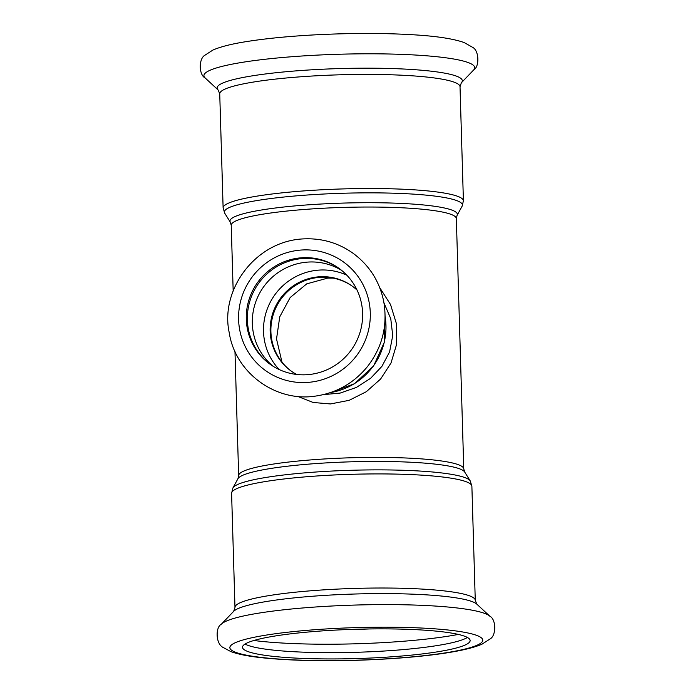 <?xml version="1.0" encoding="UTF-8"?>
<svg xmlns="http://www.w3.org/2000/svg" width="695" height="695" viewBox="0 0 695 695"><rect width="100%" height="100%" fill="white"/><g stroke="black" fill="none" stroke-linecap="round" stroke-linejoin="round"><path stroke-width="1.04" d="M352.513 286.34A52.299 51.135 -54.4 0 0 280.849 299.31A52.299 51.135 -54.4 0 0 291.579 371.339M279.242 369.575A59.04 57.737 125.6 0 1 267.94 307.251A59.04 57.737 125.6 0 1 319.935 270.042A59.04 57.737 125.6 0 1 346.875 275.229M357.074 290.102A52.299 51.135 -54.4 0 0 352.139 286.071A52.299 51.135 -54.4 0 0 280.111 298.781A52.299 51.135 -54.4 0 0 291.205 371.078A52.299 51.135 -54.4 0 0 296.609 374.449M383.97 302.89L390.764 318.71L392.736 335.615L389.574 351.931L381.903 366.369L370.591 378.323L356.353 387.445L340.168 393.075L323.279 394.656M297.686 396.411L313.15 402.474L330.446 403.951L349.133 400.329L366.3 391.719L380.599 379.044L391.016 362.998L396.654 344.199L396.498 323.957L390.52 304.506L379.696 287.6M333.079 278.104L327.753 278.104L306.73 283.855L290.163 297.547L279.746 316.833L276.523 338.978L281.979 362.138M302.716 257.706A59.04 57.737 125.6 0 1 338.847 268.244A59.04 57.737 125.6 0 1 351.375 349.863A59.04 57.737 125.6 0 1 270.051 364.215A59.04 57.737 125.6 0 1 248.888 300.023A59.04 57.737 125.6 0 1 302.716 257.706M270.59 364.597A59.04 57.737 125.6 0 1 250.07 300.475A59.04 57.737 125.6 0 1 303.793 258.471A59.04 57.737 125.6 0 1 339.386 268.626M467.396 637.463A113.867 14.656 -1.7 0 1 356.561 652.284A113.867 14.656 -1.7 0 1 245.031 644.065M336.936 630.018A113.867 14.656 -1.7 0 1 470.133 640.521A113.867 14.656 -1.7 0 1 356.743 658.556A113.867 14.656 -1.7 0 1 242.486 647.28A113.867 14.656 -1.7 0 1 336.936 630.018M233.181 291.075L231.227 225.241A112.607 14.499 -1.7 0 1 324.626 208.17A112.607 14.499 -1.7 0 1 456.337 218.56L457.058 215.459A113.737 14.638 178.3 0 0 324.313 203.852A113.737 14.638 178.3 0 0 230.332 222.183L224.746 213.243A119.062 15.325 -1.7 0 1 323.132 194.053A119.062 15.325 -1.7 0 1 462.105 206.198L463.409 200.829A120.2 15.472 178.3 0 0 322.819 189.735A120.2 15.472 178.3 0 0 223.121 207.953L219.733 93.851A120.2 15.472 -1.7 0 1 319.431 75.625A120.2 15.472 -1.7 0 1 460.02 86.719L461.341 82.809L473.66 69.96C479.732 66.694 479.09 50.309 472.548 47.295L464.243 42.595C453.705 38.824 437.224 36.253 414.819 34.872C385.204 33.03 352.565 32.986 316.885 34.75C289.65 36.175 266.159 38.46 246.412 41.604C231.809 43.889 220.645 46.704 212.905 50.057L204.895 55.244C198.544 58.641 198.866 75.025 205.129 77.927A135.473 17.436 -1.7 0 1 316.277 55.166A135.473 17.436 -1.7 0 1 473.66 69.96M238.663 475.606L237.942 478.716A113.737 14.638 -1.7 0 1 331.993 462.583A113.737 14.638 -1.7 0 1 464.668 471.992L463.774 468.925A112.607 14.499 178.3 0 0 332.062 458.535A112.607 14.499 178.3 0 0 238.663 475.606L234.971 351.418M385.126 316.555A65.373 63.923 125.6 0 1 330.672 392.527M464.668 471.992L470.254 480.931A119.062 15.325 178.3 0 0 331.359 471.08A119.062 15.325 178.3 0 0 232.894 487.977L237.942 478.716M471.879 486.213L475.267 600.324A120.2 15.472 -1.7 0 0 334.677 589.23A120.2 15.472 -1.7 0 0 234.98 607.456L231.591 493.346A120.2 15.472 -1.7 0 1 331.289 475.128A120.2 15.472 -1.7 0 1 471.879 486.213L470.254 480.931M302.481 249.965A66.842 65.365 125.6 0 1 362.451 346.423A66.842 65.365 125.6 0 1 248.41 352.296A66.842 65.365 125.6 0 1 302.481 249.965M273.144 366.282A59.04 57.737 125.6 0 1 255.517 302.551A59.04 57.737 125.6 0 1 308.754 262.032A59.04 57.737 125.6 0 1 341.801 270.503M219.733 93.851L218.187 90.029A122.667 15.794 -1.7 0 1 318.831 69.413A122.667 15.794 -1.7 0 1 461.341 82.809M332.627 605.971A135.473 17.436 -1.7 0 1 489.871 616.239C496.134 619.149 496.456 635.534 490.105 638.931L482.095 644.117C462.748 652.814 412.387 658.46 358.012 660.25C322.219 661.293 291.292 660.571 265.255 658.078C250.417 656.671 239.011 654.542 231.009 651.675L223.225 647.514C215.667 644.013 215.276 627.264 221.34 624.214A135.473 17.436 -1.7 0 1 332.627 605.971M334.781 628.471A126.525 16.289 -1.7 0 1 474.998 646.063A126.525 16.289 -1.7 0 1 259.148 657.166A126.525 16.289 -1.7 0 1 334.781 628.471M234.98 607.456L233.659 611.357A122.667 15.794 -1.7 0 1 334.425 594.842A122.667 15.794 -1.7 0 1 476.813 604.146L489.871 616.239M369.149 628.958A118.193 15.212 -1.7 0 1 342.6 629.74M458.344 634.422A130.999 16.862 -1.7 0 1 253.892 640.495M463.774 468.925L456.337 218.56M385.126 315.999L384.439 342.018L373.675 365.857L354.563 383.701L330.151 392.701M231.227 225.241L230.332 222.183M457.058 215.459L462.105 206.198M224.746 213.243L223.121 207.953M463.409 200.829L460.02 86.719M231.591 493.346L232.894 487.977M303.984 238.871C321.889 238.116 338.135 242.833 352.739 253.032C369.323 265.186 379.661 281.414 383.762 301.717C387.758 325.512 382.372 347.083 367.603 366.413C353.955 383.119 336.554 393.014 315.382 396.107C275.524 402.318 235.136 372.572 229.228 332.627C219.863 290.293 255.195 240.652 303.984 238.871M218.187 90.029L205.129 77.927M233.659 611.357L221.34 624.214M475.267 600.324L476.813 604.146"/></g></svg>
